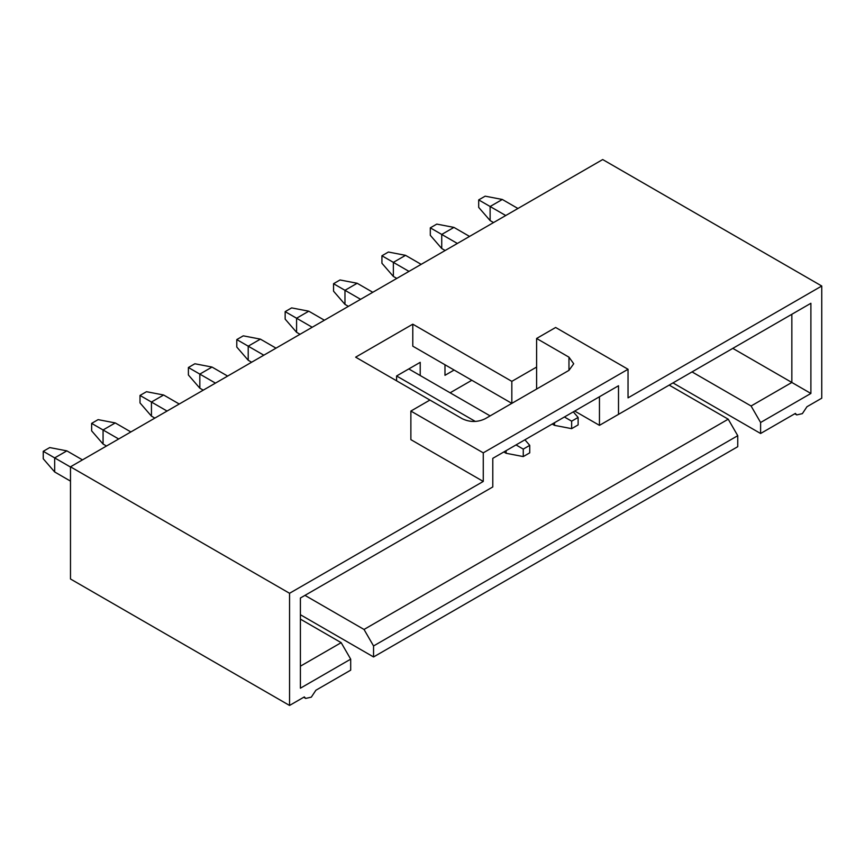 <?xml version="1.0" encoding="UTF-8"?>
<svg xmlns="http://www.w3.org/2000/svg" width="865" height="865" viewBox="0 0 865 865"><rect width="100%" height="100%" fill="white"/><g stroke="black" fill="none" stroke-linecap="round" stroke-linejoin="round"><path stroke-width="1.3" d="M300.404 619.124L341.167 642.663L350.693 659.152L350.693 670.159L315.898 690.238L311.303 697.158L305.669 698.423L304.339 696.909L289.548 705.451L70.487 578.988L70.487 466.808L602.7 159.549L821.75 286.012L821.75 398.192L806.959 406.734L802.363 413.643L796.73 414.908L795.4 413.405L760.605 433.495L672.981 382.903M289.548 705.451L289.548 593.282L70.487 466.808M412.789 324.18L511.831 381.357L536.603 367.063L536.603 338.475L555.644 327.478L628.033 369.269L483.265 452.849L483.265 481.437L410.875 439.647L410.875 411.059L429.927 400.052L355.645 357.169L412.789 324.18L412.789 346.173L511.831 403.36L511.831 381.357M628.033 369.269L628.033 397.857L821.75 286.012M289.548 593.282L483.265 481.437M669.175 385.098L728.222 419.19L737.748 435.69L737.748 446.686L373.55 656.957L300.404 614.723M350.693 659.152L300.404 688.194L300.404 598.007L492.791 486.941L492.791 458.342L618.507 385.758L618.507 414.357L810.894 303.28L810.894 393.456L760.605 422.498L760.605 433.495M536.603 389.055L536.603 367.063M483.265 452.849L410.875 411.059M450.124 392.796L471.836 380.265M396.592 380.816L396.592 375.972L420.217 362.338L420.217 375.529M454.125 370.036L444.978 375.313L444.978 364.76M760.605 422.498L751.08 405.999L692.032 371.907M737.748 435.69L373.55 645.96L373.55 656.957M373.55 645.96L364.024 629.461L304.967 595.369M490.12 415.892L408.788 368.933L396.592 375.972L475.339 421.439M408.788 368.933L420.217 362.338M341.167 642.663L300.404 666.191M618.507 414.357L599.456 425.353L599.456 396.754L618.507 385.758M810.894 393.456L791.843 382.46L791.843 314.276L810.894 303.28M732.796 348.368L791.843 382.46L751.08 405.999M536.603 338.475L568.975 357.169L573.711 363.765L568.975 370.361L485.168 418.757C477.545 422.369 469.933 422.369 462.31 418.757L429.927 400.052M599.456 425.353L574.695 411.059M364.024 629.461L728.222 419.19M251.639 362.23L248.212 360.251L248.212 346.173L260.397 339.134L243.26 335.836L236.783 339.577L263.825 355.191M276.022 348.152L260.397 339.134M203.253 390.158L199.826 388.18L199.826 374.102L212.022 367.063L194.874 363.765L188.397 367.506L215.45 383.119M227.636 376.08L212.022 367.063M154.867 418.098L151.44 416.119L151.44 402.041L163.636 395.002L146.488 391.704L140.011 395.435L167.064 411.059M179.25 404.02L163.636 395.002M106.492 446.026L103.065 444.048L103.065 429.97L115.25 422.931L98.113 419.633L91.636 423.374L118.678 438.988M130.875 431.949L115.25 422.931M70.487 481.113L54.679 471.976L54.679 457.899L66.865 450.87L49.727 447.562L43.25 451.303L70.487 467.035M82.489 459.888L66.865 450.87M493.547 222.565L490.12 220.586L490.12 206.508L502.316 199.469L485.168 196.171L478.691 199.901L505.744 215.526M517.93 208.487L502.316 199.469M445.161 250.493L441.734 248.515L441.734 234.437L453.93 227.398L436.782 224.1L430.305 227.841L457.358 243.454M469.544 236.415L453.93 227.398M396.786 278.422L393.359 276.443L393.359 262.365L405.544 255.337L388.407 252.029L381.93 255.77L408.972 271.383M421.168 264.355L405.544 255.337M348.4 306.361L344.973 304.383L344.973 290.305L357.169 283.266L340.021 279.968L333.544 283.709L360.597 299.322M372.783 292.284L357.169 283.266M300.014 334.29L296.587 332.311L296.587 318.233L308.783 311.195L291.635 307.897L285.158 311.638L312.211 327.251M324.397 320.212L308.783 311.195M248.212 360.251L236.783 347.049L236.783 339.577M199.826 388.18L188.397 374.988L188.397 367.506M151.44 416.119L140.011 402.917L140.011 395.435M103.065 444.048L91.636 430.846L91.636 423.374M54.679 471.976L43.25 458.785L43.25 451.303M490.12 220.586L478.691 207.384L478.691 199.901M441.734 248.515L430.305 235.312L430.305 227.841M393.359 276.443L381.93 263.252L381.93 255.77M344.973 304.383L333.544 291.181L333.544 283.709M296.587 332.311L285.158 319.12L285.158 311.638M516.027 444.924L523.26 449.108L529.737 445.367L529.737 452.849L523.26 456.579L506.122 453.282L503.83 451.963M506.122 453.282L506.122 450.643M564.413 416.995L571.646 421.168L578.123 417.438L578.123 424.91L571.646 428.651L554.508 425.353L552.216 424.034M554.508 425.353L554.508 422.715M529.737 445.367L524.914 439.798M523.26 456.579L523.26 449.108M578.123 417.438L573.3 411.859M571.646 428.651L571.646 421.168M568.975 370.361L568.975 357.169M796.73 414.908L794.762 413.773M305.669 698.423L303.702 697.277"/></g></svg>
